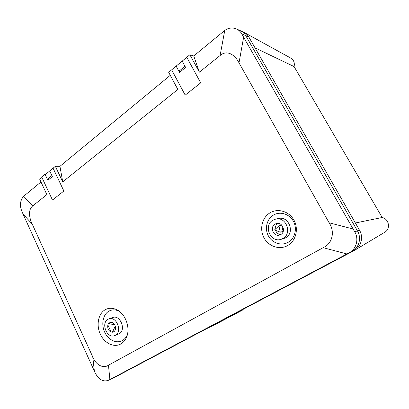 <?xml version="1.0" encoding="UTF-8"?>
<svg xmlns="http://www.w3.org/2000/svg" width="409" height="409" viewBox="0 0 409 409"><rect width="100%" height="100%" fill="white"/><g stroke="black" fill="none" stroke-linecap="round" stroke-linejoin="round"><path stroke-width="0.61" d="M355.375 222.987L382.185 217.486C389.143 218.948 390.81 229.112 384.624 232.327L355.334 249.843M255.037 47.853L294.097 66.595L382.185 217.486M245.032 32.935L290.814 58.114C293.749 59.949 294.843 62.776 294.097 66.595M236.627 29.034L243.606 32.163C245.773 33.149 247.501 34.739 248.779 36.938L359.496 230.185C363.765 237.281 361.06 247.133 353.959 250.671L236.831 312.68L242.609 310.032L242.44 309.71M180.435 71.672L178.907 71.273L176.136 66.125L171.647 69.847L185.195 95.118L200.707 82.863L186.78 57.296L189.868 54.74L199.382 72.153L220.083 55.537C227.286 49.182 235.415 55.394 238.999 62.848L243.631 37.229L241.724 33.829L245.732 35.598C244.444 33.38 242.706 31.774 240.523 30.777C242.706 31.774 244.444 33.38 245.732 35.598L357.451 230.886C361.76 238.064 359.025 248.018 351.863 251.591L113.451 377.85L353.959 250.671M238.999 62.848L329.122 222.793C335.119 231.504 332.543 243.698 323.161 247.685L108.467 365.196C103.088 369.005 95.66 364.654 92.751 356.888L94.382 371.137L95.455 373.397C98.968 379.762 103.288 382.067 108.411 380.314L117.138 376.045L206.376 328.805L215.609 324.311L242.609 310.032M176.136 66.125L182.189 61.105L185.614 67.429L179.525 72.419L176.136 66.125M178.907 71.273L184.991 66.278L182.189 61.105L186.78 57.296L200.707 82.863L185.195 95.118L171.647 69.847L168.677 72.311L177.838 89.448L62.72 181.862L59.944 166.31L55.348 166.299L62.72 181.862M49.177 179.249L47.388 179.295L45.23 174.689L49.694 170.988L52.357 176.642L47.868 180.318L44.995 174.188L45.854 174.173M47.388 179.295L51.871 175.614L49.694 170.988L53.078 168.186L63.876 191.018L53.078 168.186L55.348 166.299M44.995 174.188L41.682 176.939L52.47 200.032L63.876 191.018L52.47 200.032L41.917 177.44L39.719 179.26L46.866 194.592L32.822 205.86L23.64 196.279L40.977 181.954M92.751 356.888L32.245 224.132C29.269 218.375 27.853 209.428 32.822 205.86M269.93 212.874C277.772 207.976 289.132 211.264 293.964 220.154C298.918 228.974 295.886 240.998 287.696 245.533C279.572 250.201 268.549 246.458 263.989 237.803C259.311 229.219 262.011 217.649 269.93 212.874M104.878 309.925C108.431 307.834 112.286 307.716 116.432 309.567C125.624 313.509 130.916 328.58 126.258 337.824C124.955 340.579 123.135 342.63 120.793 343.969C113.927 347.895 104.397 343.202 100.307 334.194C96.12 325.242 98.191 313.974 104.878 309.925M170.287 75.317L59.944 166.31M248.779 36.938L245.732 35.598L357.451 230.886C361.76 238.064 359.025 248.018 351.863 251.591L349.081 252.813C356.341 249.204 359.143 239.066 354.736 231.811L353.1 228.989L329.122 222.793M241.724 33.829C240.446 31.595 238.677 29.964 236.417 28.937C232.414 27.306 228.529 27.807 224.766 30.435L193.754 55.967L189.868 54.74M23.64 196.279C20.128 200.41 19.53 205.41 21.856 211.289L23.088 214.142L32.245 224.132M94.382 371.137L23.088 214.142M108.411 380.314L109.883 379.542L108.467 365.196M323.161 247.685L346.919 253.958L109.883 379.542M346.919 253.958L349.081 252.813M243.631 37.229L353.1 228.989M199.382 72.153L193.754 55.967M273.365 215.129C266.75 219.086 264.475 228.749 268.386 235.906C272.205 243.125 281.418 246.203 288.166 242.297C294.976 238.503 297.481 228.529 293.376 221.208C289.368 213.83 279.925 211.064 273.365 215.129M119.464 311.433L118.625 310.998C115.057 309.403 111.734 309.501 108.656 311.295C102.879 314.766 101.069 324.485 104.694 332.195C108.232 339.951 116.468 343.954 122.373 340.554C124.387 339.398 125.952 337.635 127.071 335.262L127.424 334.439M275.917 219.03L278.677 218.493C288.943 215.855 295.201 232.905 285.692 237.752L283.534 238.646M108.881 318.877L112.756 317.527C120.195 314.383 126.468 330.094 119.188 333.764L114.658 335.605C107.143 339.02 100.64 323.187 107.915 319.332L108.881 318.877C116.355 315.712 122.669 331.576 115.353 335.268L114.658 335.605M282.91 238.513L280.825 239.388C270.303 242.849 263.207 225.39 272.936 220.165L275.83 219.045C286.177 216.381 292.496 233.621 282.91 238.513M275.058 224.076L276.617 223.462C282.547 221.847 286.259 231.724 280.758 234.561L279.47 235.093C273.478 236.969 269.521 227.021 275.058 224.076M107.864 324.991L111.166 332.067C108.411 330.676 107.311 328.315 107.864 324.991M114.648 324.598L108.426 323.764L110.021 322.486C111.78 321.995 113.324 322.696 114.648 324.598M115.307 325.999C116.008 328.642 115.491 330.584 113.753 331.837L112.388 332.241L115.307 325.999M278.105 223.36L277.91 223.472C275.927 224.792 275.047 226.714 275.272 229.234M275.518 230.339C276.474 232.9 278.238 234.296 280.799 234.536M112.388 332.241L114.137 331.571M112.046 322.466L108.426 323.764M281.791 225.18L283.064 231.474L280.257 232.169L278.974 225.804L281.791 225.18M278.974 225.804L274.5 229.95L280.257 232.169M354.736 231.811L359.496 230.185M108.59 380.227L117.138 376.045M224.766 30.435L220.083 55.537M118.625 310.998L116.432 309.567M127.071 335.262L126.258 337.824M280.825 239.388L283.621 238.621"/></g></svg>
